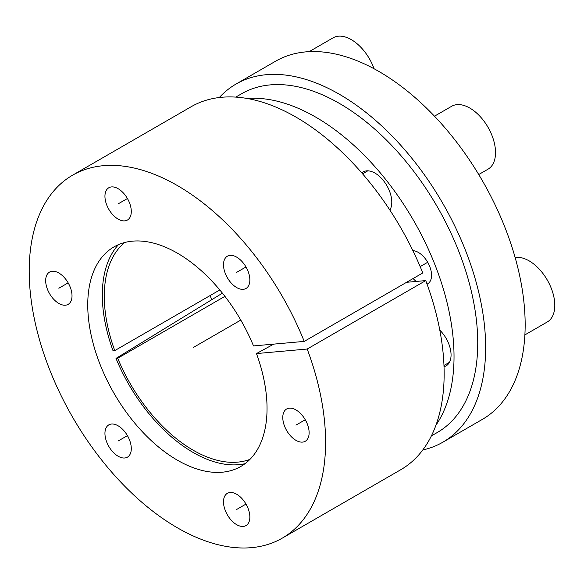 <?xml version="1.0" encoding="UTF-8"?>
<svg xmlns="http://www.w3.org/2000/svg" width="584" height="584" viewBox="0 0 584 584"><rect width="100%" height="100%" fill="white"/><g stroke="black" fill="none" stroke-linecap="round" stroke-linejoin="round"><path stroke-width="0.88" d="M222.424 293.161L116.012 358.401A128.546 74.212 -120 0 0 244.988 463.703M118.508 244.63A128.546 74.212 -120 0 0 113.048 350.758L114.756 350.612A125.75 72.599 60 0 1 124.764 242.491M435.949 425.189A195.611 112.938 -120 0 0 413.516 220.358A195.611 112.938 -120 0 0 247.346 98.513M427.043 284.116A18.63 10.753 -120 0 0 427.7 283.787A18.63 10.753 -120 0 0 431.554 275.261A18.63 10.753 -120 0 0 412.903 250.653M413.107 278.539A18.63 10.753 -120 0 0 416.261 281.437M389.864 210.079A23.754 13.717 -120 0 0 391.784 202.188A23.754 13.717 -120 0 0 381.418 178.281A23.754 13.717 -120 0 0 363.117 171.922A23.754 13.717 -120 0 0 361.759 172.9M444.022 366.694A23.754 13.717 -120 0 0 446.147 365.839A23.754 13.717 -120 0 0 451.06 354.97A23.754 13.717 -120 0 0 439.803 330.157M236.031 84.052L275.546 61.232A206.787 119.392 60 0 1 482.333 180.624A206.787 119.392 60 0 1 482.333 419.4L442.818 442.219A206.787 119.392 -120 0 0 442.818 203.444A206.787 119.392 -120 0 0 236.031 84.052A206.787 119.392 -120 0 0 219.292 97.528M219.803 289.963L114.756 350.612M116.012 358.401L117.72 358.248A125.75 72.599 60 0 0 249.967 459.352M271.582 344.312A125.75 72.599 60 0 1 271.881 345.151M224.928 296.351L117.72 358.248M235.768 97.112L241.623 93.732A195.611 112.938 60 0 1 437.226 206.67A195.611 112.938 60 0 1 437.226 432.54L431.379 435.912M422.779 449.979A206.787 119.392 -120 0 0 442.818 442.219M256.471 353.568A126.786 73.197 60 0 1 237.162 468.346A126.786 73.197 60 0 1 114.004 393.28A126.786 73.197 60 0 1 110.573 249.091A126.786 73.197 60 0 1 253.507 345.925L304.228 341.399A209.583 121.005 -120 0 0 72.606 175.178A209.583 121.005 -120 0 0 72.606 417.18A209.583 121.005 -120 0 0 282.182 538.185A209.583 121.005 -120 0 0 307.191 349.035L256.471 353.568L273.772 344.122M223.504 264.742A18.63 10.753 -120 0 0 231.629 283.488A18.63 10.753 -120 0 0 245.988 288.481A18.63 10.753 -120 0 0 249.85 279.955A18.63 10.753 -120 0 0 241.718 261.201A18.63 10.753 -120 0 0 227.358 256.215A18.63 10.753 -120 0 0 223.504 264.742M104.945 196.29A18.63 10.753 -120 0 0 113.077 215.043A18.63 10.753 -120 0 0 127.429 220.029A18.63 10.753 -120 0 0 131.29 211.503A18.63 10.753 -120 0 0 123.158 192.757A18.63 10.753 -120 0 0 108.799 187.763A18.63 10.753 -120 0 0 104.945 196.29M45.669 280.627A18.63 10.753 -120 0 0 53.801 299.373A18.63 10.753 -120 0 0 68.153 304.366A18.63 10.753 -120 0 0 72.014 295.84A18.63 10.753 -120 0 0 63.882 277.086A18.63 10.753 -120 0 0 49.523 272.1A18.63 10.753 -120 0 0 45.669 280.627M104.945 433.408A18.63 10.753 -120 0 0 113.077 452.155A18.63 10.753 -120 0 0 127.429 457.148A18.63 10.753 -120 0 0 131.29 448.614A18.63 10.753 -120 0 0 123.158 429.868A18.63 10.753 -120 0 0 108.799 424.882A18.63 10.753 -120 0 0 104.945 433.408M223.504 501.853A18.63 10.753 -120 0 0 231.629 520.599A18.63 10.753 -120 0 0 245.988 525.593A18.63 10.753 -120 0 0 249.85 517.066A18.63 10.753 -120 0 0 241.718 498.32A18.63 10.753 -120 0 0 227.358 493.327A18.63 10.753 -120 0 0 223.504 501.853M282.78 417.524A18.63 10.753 -120 0 0 290.912 436.27A18.63 10.753 -120 0 0 305.264 441.263A18.63 10.753 -120 0 0 309.126 432.729A18.63 10.753 -120 0 0 300.994 413.983A18.63 10.753 -120 0 0 286.635 408.997A18.63 10.753 -120 0 0 282.78 417.524M406.588 282.298L425.751 280.59A209.583 121.005 60 0 1 400.741 469.733L282.182 538.185M72.606 175.178L191.165 106.726A209.583 121.005 60 0 1 422.787 272.947L304.228 341.399M210.109 295.562A139.977 80.818 -120 0 0 211.751 299.702M425.751 280.59L307.191 349.035M515.146 257.559A36.325 20.973 -120 0 1 541.383 271.538A36.325 20.973 -120 0 1 554.8 305.344A36.325 20.973 60 0 1 547.274 321.974L524.885 334.902M434.481 116.194L451.673 106.273A36.325 20.973 -120 0 1 479.661 116.004A36.325 20.973 -120 0 1 495.524 152.563A36.325 20.973 60 0 1 487.998 169.192L478.741 174.536M374.067 68.759A36.325 20.973 -120 0 0 333.114 37.821L309.155 51.655M240.791 320.083L193.202 347.553M427.7 262.274L420.166 266.625M305.264 419.75L295.949 425.13M245.988 504.08L236.673 509.46M127.429 435.635L118.114 441.015M68.153 282.853L58.838 288.233M127.429 198.523L118.114 203.896M245.988 266.968L236.673 272.348M449.461 362.314L443.979 365.482M390.178 209.532L389.696 209.817M367.825 170.813L362.576 173.842"/></g></svg>

